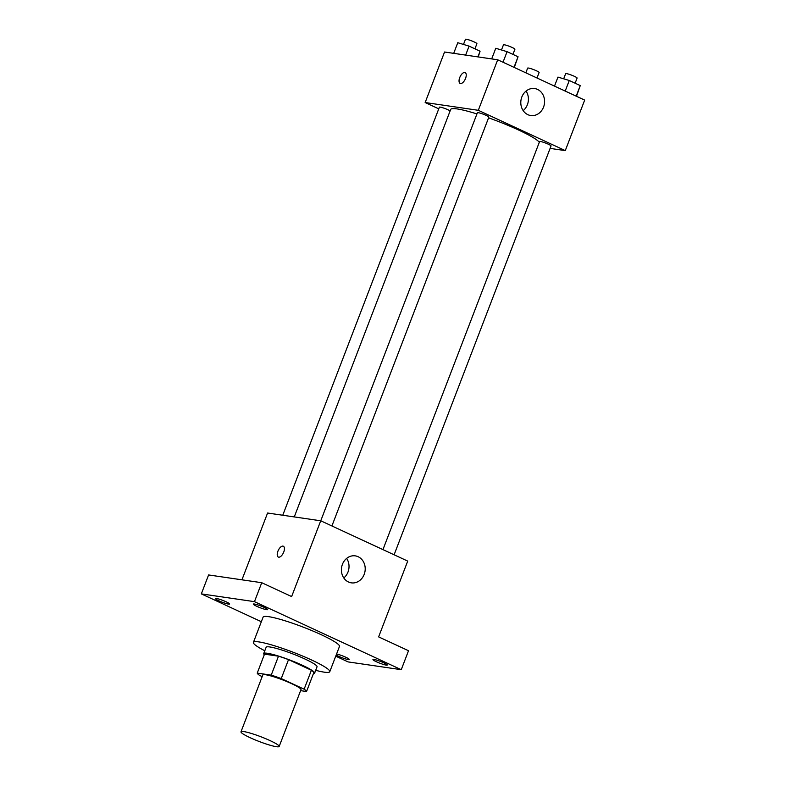<?xml version="1.0" encoding="UTF-8"?>
<svg xmlns="http://www.w3.org/2000/svg" width="786" height="786" viewBox="0 0 786 786"><rect width="100%" height="100%" fill="white"/><g stroke="black" fill="none" stroke-linecap="round" stroke-linejoin="round"><path stroke-width="1.18" d="M276.387 746.7A20.446 2.525 21 0 1 254.468 739.606A20.446 2.525 21 0 1 240.988 731.815A20.446 2.525 21 0 1 260.981 736.787A20.446 2.525 21 0 1 279.168 746.474A20.446 2.525 21 0 1 276.387 746.7M240.988 731.815L262.799 674.978A20.446 2.525 21 0 1 282.803 679.949A20.446 2.525 21 0 1 300.989 689.636L279.168 746.474M257.238 673.101L264.509 654.149L278.49 656.192A26.39 3.252 21 0 1 288.521 659.631L311.403 670.242L304.133 689.184L281.25 678.583A26.39 3.252 21 0 0 271.219 675.135L257.238 673.101A26.39 3.252 21 0 0 259.655 675.429L262.18 676.599M300.596 690.648L306.55 691.513A26.39 3.252 21 0 0 304.133 689.184M311.403 670.242A26.39 3.252 21 0 1 313.83 672.57L306.55 691.513M313.427 673.612A27.264 3.36 -159 0 0 314.626 673.13A27.264 3.36 -159 0 0 290.368 660.22A27.264 3.36 -159 0 0 263.713 653.588A27.264 3.36 -159 0 0 264.283 654.748M263.713 653.588L266.14 647.271A27.264 3.36 21 0 1 292.795 653.903A27.264 3.36 21 0 1 317.043 666.813L314.626 673.13M288.521 659.631L281.25 678.583M278.49 656.192L271.219 675.135M264.794 650.779A40.901 5.04 21 0 1 253.406 642.388A40.901 5.04 21 0 1 293.394 652.341A40.901 5.04 21 0 1 329.776 671.706A40.901 5.04 21 0 1 324.215 672.158A40.901 5.04 21 0 1 315.697 670.32M253.406 642.388L263.104 617.128A40.901 5.04 21 0 1 303.091 627.081A40.901 5.04 21 0 1 339.473 646.446L329.776 671.706M264.214 607.391A7.663 0.943 21 0 1 267.633 609.592A7.663 0.943 21 0 1 260.146 607.725A7.663 0.943 21 0 1 253.328 604.1A7.663 0.943 21 0 1 264.214 607.391M383.823 662.824A7.663 0.943 21 0 1 387.243 665.015A7.663 0.943 21 0 1 379.746 663.158A7.663 0.943 21 0 1 372.937 659.533A7.663 0.943 21 0 1 383.823 662.824M336.575 653.991A7.663 0.943 21 0 1 345.83 657.263A7.663 0.943 21 0 1 349.249 659.464A7.663 0.943 21 0 1 344.032 658.422A7.663 0.943 21 0 1 336.162 655.052M226.221 601.84A7.663 0.943 21 0 1 229.64 604.041A7.663 0.943 21 0 1 222.153 602.174A7.663 0.943 21 0 1 215.335 598.549A7.663 0.943 21 0 1 226.221 601.84M335.73 656.172L348.11 661.91L401.253 669.682L254.468 601.654L201.324 593.892L261.345 621.706M401.253 669.682L408.524 650.729L378.626 636.876L407.718 561.096L320.727 520.784L291.635 596.564L261.738 582.711L208.595 574.949L201.324 593.892M331.908 525.972L488.853 117.134A6.131 0.757 21 0 0 483.39 114.235A6.131 0.757 21 0 0 477.397 112.742L320.757 520.794L267.584 513.022L241.941 579.822M261.738 582.711L254.468 601.654M364.183 574.399A13.637 11.869 -81.7 0 1 351.342 582.848A13.637 11.869 -81.7 0 1 341.566 567.639A13.637 11.869 -81.7 0 1 355.282 555.869A13.637 11.869 -81.7 0 1 364.183 574.399M278.706 557.166A5.964 2.839 114.9 0 1 278.313 557.048A5.964 2.839 114.9 0 1 278.244 550.436A5.964 2.839 114.9 0 1 283.333 546.221A5.964 2.839 114.9 0 1 283.579 552.45A5.964 2.839 114.9 0 1 278.706 557.166M278.323 557.048A5.964 2.839 114.9 0 1 278.254 550.446A5.964 2.839 114.9 0 1 283.333 546.221M346.646 558.404A13.637 11.869 -81.7 0 1 348.002 572.031A13.637 11.869 -81.7 0 1 343.796 577.956M294.269 516.923L450.673 109.47A47.71 5.885 21 0 1 476.935 113.931M488.578 117.841A47.71 5.885 21 0 1 539.314 142.266M394.11 554.788L551.045 145.96A6.131 0.757 -159 0 0 546.997 143.622A6.131 0.757 -159 0 0 540.424 141.49A6.131 0.757 -159 0 0 539.589 141.559L382.949 549.62M282.764 515.233L439.394 107.191A6.131 0.757 21 0 1 443.815 108.104A6.131 0.757 21 0 1 450.132 110.885M550.112 148.397L565.281 150.607L478.301 110.305L425.157 102.534L438.765 108.841M565.281 150.607L584.676 100.087L497.695 59.785L444.552 52.014L425.157 102.534M497.695 59.785L478.301 110.305M543.568 107.073A13.637 11.869 -81.7 0 1 530.727 115.532A13.637 11.869 -81.7 0 1 520.961 100.323A13.637 11.869 -81.7 0 1 534.667 88.553A13.637 11.869 -81.7 0 1 543.568 107.073M460.517 83.522A5.964 2.839 114.9 0 1 460.124 83.414A5.964 2.839 114.9 0 1 460.056 76.802A5.964 2.839 114.9 0 1 465.145 72.587A5.964 2.839 114.9 0 1 465.391 78.816A5.964 2.839 114.9 0 1 460.517 83.522M460.134 83.414A5.964 2.839 114.9 0 1 460.065 76.802A5.964 2.839 114.9 0 1 465.145 72.587M526.04 91.078A13.637 11.869 -81.7 0 1 527.386 104.715A13.637 11.869 -81.7 0 1 523.181 110.629M576.482 96.295L580.255 85.586L569.27 80.496L557.962 77.097L554.503 86.106M580.255 85.586L576.197 96.157M569.27 80.496L565.213 91.068M563.68 78.816L565.645 73.678A6.131 0.757 21 0 1 571.648 75.171A6.131 0.757 21 0 1 577.101 78.069L575.126 83.208M514.28 67.468L518.062 56.759L507.078 51.67L495.77 48.28L491.692 58.901M518.062 56.759L514.005 67.341M507.078 51.67L503.011 62.251M501.478 49.99L503.453 44.851A6.131 0.757 21 0 1 509.456 46.345A6.131 0.757 21 0 1 514.909 49.253L512.934 54.391M542.193 80.398L528.791 74.198M525.844 72.823L527.652 68.117A6.131 0.757 21 0 1 533.655 69.61A6.131 0.757 21 0 1 539.108 72.518L537.133 77.657M478.202 56.936L480.069 51.208L469.085 46.119L457.776 42.719L453.699 53.35M480.069 51.208L477.888 56.887M469.085 46.119L465.636 55.099M463.485 44.438L465.459 39.3A6.131 0.757 21 0 1 471.453 40.793A6.131 0.757 21 0 1 476.915 43.702L474.94 48.83"/></g></svg>
